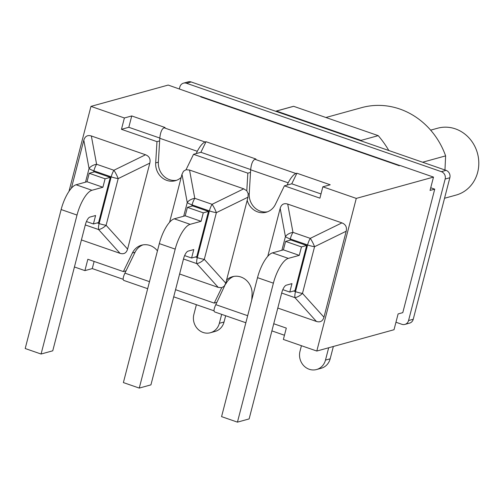 <?xml version="1.0" encoding="UTF-8"?>
<svg xmlns="http://www.w3.org/2000/svg" width="504" height="504" viewBox="0 0 504 504"><rect width="100%" height="100%" fill="white"/><g stroke="black" fill="none" stroke-linecap="round" stroke-linejoin="round"><path stroke-width="0.76" d="M221.666 314.364L219.353 323.303A14.358 13.129 74.6 0 1 210.433 332.728L215.12 331.43A14.358 13.129 -105.4 0 0 224.041 322.012L225.66 315.75M404.901 324.412L409.588 323.121A5.884 5.38 -105.4 0 0 413.242 319.259L449.845 177.742A5.884 5.38 -105.4 0 0 446.059 170.365L361.62 141.082A94.153 86.077 -105.4 0 0 361.028 140.389L276.45 111.056A94.153 86.077 -105.4 0 0 275.631 111.258L191.192 81.969A5.884 5.38 -105.4 0 0 188.187 81.862L183.5 83.154A5.884 5.38 74.6 0 1 186.505 83.267L441.372 171.662A5.884 5.38 74.6 0 1 445.158 179.033L408.555 320.55A5.884 5.38 74.6 0 1 404.901 324.412A5.884 5.38 74.6 0 1 401.896 324.305L395.955 322.239M328.671 347.766L325.477 360.114A14.358 13.129 74.6 0 1 316.556 369.533L321.243 368.241A14.358 13.129 -105.4 0 0 330.164 358.816L333.358 346.475M179.342 88.937L179.84 87.016A5.884 5.38 74.6 0 1 183.5 83.154M210.433 332.728A14.358 13.129 74.6 0 1 197.379 328.633A14.358 13.129 74.6 0 1 193.87 314.464L196.39 304.7M316.556 369.533A14.358 13.129 74.6 0 1 303.502 365.438A14.358 13.129 74.6 0 1 299.993 351.275L301.43 345.712M275.631 111.258L361.62 141.082M444.534 198.261L456.114 195.067A34.675 31.702 -105.4 0 0 473.426 182.095A34.675 31.702 -105.4 0 0 472.538 142.418A34.675 31.702 -105.4 0 0 437.661 128.211L430.643 130.145M388.817 150.513A94.153 86.077 -105.4 0 0 378.221 135.645L293.643 106.312A94.153 86.077 -105.4 0 0 291.029 106.987L275.6 111.245M325.912 117.501L361.645 107.642A74.731 68.323 74.6 0 1 445.618 155.881L444.963 169.987M445.618 155.881L422.604 162.231M361.028 140.389L378.221 135.645M276.45 111.056L293.643 106.312M89.214 173.288L94.406 171.858L110.282 177.364L98.601 222.535L93.41 223.965L95.596 215.51L89.895 217.085A7.062 2.419 109.1 0 0 85.409 224.519L52.75 350.809L41.076 354.029L77.017 215.063A23.537 8.07 -70.9 0 1 91.961 190.273L102.904 187.255L87.028 181.749L89.214 173.288L105.09 178.8L102.904 187.255M91.961 190.273L76.085 184.766A23.537 8.07 109.1 0 0 61.142 209.551L77.017 215.063M76.085 184.766L87.028 181.749M41.076 354.029L25.2 348.522L61.142 209.551M93.41 223.965L86.436 221.546M127.588 249.096L106.105 225.294A9.412 2.035 -165.5 0 1 99.124 223.543A9.412 3.226 109.1 0 0 98.57 229.541A9.412 4.278 -42.1 0 0 106.105 225.294L118.182 178.599A9.412 1.934 -116.1 0 0 113.904 170.257A9.412 3.226 109.1 0 0 111.195 176.847A9.412 2.035 14.5 0 0 118.182 178.599L149.82 163.113L127.588 249.096C126.391 253.077 123.877 254.488 120.047 253.342L81.421 239.948M145.543 154.772L113.904 170.257L96.592 164.254A9.412 5.657 169.5 0 0 89.057 168.5A9.412 2.035 14.5 0 0 93.889 170.843A9.412 3.226 -70.9 0 1 96.592 164.254L91.344 135.973L145.543 154.772C149.285 156.246 150.709 159.031 149.82 163.113M71.392 188.219L83.809 140.219C85.006 136.244 87.52 134.826 91.344 135.973M110.282 177.364L105.09 178.8M169.577 222.277L181.994 174.271L187.242 202.551A9.412 2.035 14.5 0 0 192.074 204.901A9.412 3.226 -70.9 0 1 194.777 198.311A9.412 5.657 169.5 0 0 187.242 202.551L183.708 216.216M175.549 289.687L214.238 303.106L221.722 287.696L224.242 286.196L225.773 283.154L204.296 259.352A9.412 2.035 -165.5 0 1 197.31 257.601A9.412 3.226 109.1 0 0 196.755 263.598A9.412 4.278 -42.1 0 0 204.296 259.352L216.367 212.657A9.412 1.934 -116.1 0 0 212.089 204.315A9.412 3.226 109.1 0 0 209.387 210.905A9.412 2.035 14.5 0 0 216.367 212.657L248.012 197.171L248.176 193.649L246.784 190.796L247.842 173.162L193.53 154.319L186.045 169.728L183.519 171.228L181.994 174.271M248.012 197.171L225.773 283.154M187.4 207.346L192.591 205.909L208.467 211.415L196.787 256.586L191.596 258.023L193.782 249.568L188.08 251.137A7.062 2.419 109.1 0 0 183.601 258.577L150.935 384.861L139.262 388.086L175.203 249.115A23.537 8.07 -70.9 0 1 190.153 224.324L201.09 221.306L185.214 215.8L187.4 207.346L203.276 212.852L201.09 221.306M190.153 224.324L174.271 218.818A23.537 8.07 109.1 0 0 159.327 243.608L175.203 249.115M174.271 218.818L185.214 215.8M139.262 388.086L123.385 382.58L159.327 243.608M191.596 258.023L184.621 255.604M186.045 169.728L189.529 170.031L243.728 188.824L246.784 190.796M221.722 287.696L218.238 287.4L179.607 274M208.467 211.415L203.276 212.852M285.585 241.397L290.783 239.967L306.659 245.473L294.972 290.644L289.781 292.074L291.967 283.62L286.266 285.195A7.062 2.419 109.1 0 0 281.786 292.629L249.127 418.919L237.447 422.138L273.389 283.166A23.537 8.07 -70.9 0 1 288.338 258.382L299.275 255.364L283.399 249.858L285.585 241.397L301.461 246.903L299.275 255.364M288.338 258.382L272.462 252.876A23.537 8.07 109.1 0 0 257.512 277.66L273.389 283.166M272.462 252.876L283.399 249.858M237.447 422.138L221.571 416.632L257.512 277.66M289.781 292.074L282.807 289.655M341.914 222.881L310.275 238.367A9.412 3.226 109.1 0 0 307.572 244.957A9.412 2.035 14.5 0 0 314.559 246.708A9.412 1.934 -116.1 0 0 310.275 238.367L292.963 232.363A9.412 5.657 169.5 0 0 285.428 236.609A9.412 2.035 14.5 0 0 290.26 238.953A9.412 3.226 -70.9 0 1 292.963 232.363L287.715 204.082L341.914 222.881C345.656 224.356 347.08 227.14 346.198 231.223L323.959 317.205C322.762 321.18 320.248 322.598 316.424 321.451L277.798 308.051M281.679 293.051L294.941 297.65A9.412 4.278 -42.1 0 0 302.482 293.404A9.412 2.035 -165.5 0 1 295.495 291.652A9.412 3.226 109.1 0 0 294.941 297.65L316.424 321.451M267.769 256.328L280.18 208.328C281.377 204.353 283.891 202.936 287.715 204.082M306.659 245.473L301.461 246.903M181.175 177.427A16.575 15.152 74.6 0 1 175.323 180.716A16.575 15.152 74.6 0 1 155.686 162.918L156.971 141.643L121.458 129.32L124.387 117.974L90.966 106.382L68.985 191.375M74.428 266.981L84.911 270.617L87.847 259.27L123.367 271.587L132.394 252.995A16.575 15.152 74.6 0 1 141.567 245.19A16.575 15.152 74.6 0 1 157.443 250.879M200.882 152.29L196.195 153.581L197.303 151.301C199.968 146.21 202.539 143.105 205.015 141.989L206.023 141.706L200.882 152.29L250.683 169.564M291.759 183.809L287.072 185.1L288.175 182.82C290.846 177.729 293.416 174.623 295.886 173.502L296.9 173.225L291.759 183.809L321.004 193.952M225.553 283.884L215.794 304.649C213.898 308.776 213.532 311.207 214.704 311.945L245.851 322.749M132.394 252.995L135.059 252.258L124.923 273.13C123.02 277.257 122.661 279.688 123.827 280.432L147.666 288.697M430.737 187.759L434.731 189.145L402.791 312.637L398.103 313.929L394.021 329.729L316.802 351.042L356.278 198.4L322.85 186.808L319.92 198.154L284.401 185.837L275.373 204.429A16.575 15.152 74.6 0 1 266.2 212.234A16.575 15.152 74.6 0 1 247.193 200.327M206.023 141.706L255.925 159.018L254.917 159.296C252.655 160.486 251.238 163.989 250.664 169.81L249.228 193.7A16.575 15.152 74.6 0 0 267.517 211.8M225.931 283.777A16.575 15.152 74.6 0 1 233.793 276.406M135.059 252.258A16.575 15.152 74.6 0 1 142.916 244.887M159.806 138.046L128.81 127.292L131.746 115.945L165.054 127.499L164.039 127.777C161.778 128.967 160.36 132.47 159.793 138.291L158.357 162.181A16.575 15.152 74.6 0 0 176.639 180.281M123.159 279.298L92.27 268.588L94.116 261.444M284.464 335.248L271.889 330.889M214.036 310.817L173.704 296.831M296.9 173.225L330.208 184.779L322.85 186.808M399.886 165.545L201.953 96.9A14.125 4.845 109.1 0 0 201.569 96.812L168.185 85.069L90.966 106.382M356.278 198.4L433.497 177.087L430.044 190.436L434.731 189.145M201.606 96.661L200.781 96.888A14.125 4.845 -70.9 0 1 201.569 96.812M247.842 173.162L250.513 172.425M156.971 141.643L159.636 140.906M226.586 279.997A16.575 15.152 74.6 0 1 232.439 276.709A16.575 15.152 74.6 0 1 252.076 294.506L251.748 299.943M121.458 129.32L128.81 127.292M287.072 185.1L284.401 185.837M196.195 153.581L193.53 154.319M200.781 96.888L399.244 165.722L400.069 165.495L433.497 177.087M124.387 117.974L131.746 115.945M273.741 323.738L286.31 328.104L283.374 339.45L316.802 351.042M126.032 270.85L123.367 271.587M216.903 302.368L214.238 303.106M84.911 270.617L92.27 268.588M413.242 319.259L408.555 320.55M445.158 179.033L449.845 177.742M446.059 170.365L441.372 171.662M186.505 83.267L191.192 81.969M219.353 323.303L224.041 322.012M325.477 360.114L330.164 358.816M85.302 224.942L98.57 229.541L120.047 253.342M93.568 172.091L93.889 170.843L111.195 176.847L99.124 223.543L97.266 222.9M83.809 140.219L89.057 168.5L85.522 182.158M191.753 206.142L192.074 204.901L209.387 210.905L197.31 257.601L195.451 256.958M243.728 188.824L212.089 204.315L194.777 198.311L189.529 170.031M183.488 258.993L196.755 263.598L218.238 287.4M323.959 317.205L302.482 293.404L314.559 246.708L346.198 231.223M289.939 240.2L290.26 238.953L307.572 244.957L295.495 291.652L293.637 291.01M280.18 208.328L285.428 236.609L281.894 250.268M295.886 173.502L254.917 159.296M250.664 169.81L288.175 182.82M247.672 315.706L215.794 304.649M149.486 281.654L124.923 273.13M159.793 138.291L197.303 151.301M205.015 141.989L164.039 127.777M248.233 193.977L249.228 193.7M155.686 162.918L158.357 162.181"/></g></svg>
